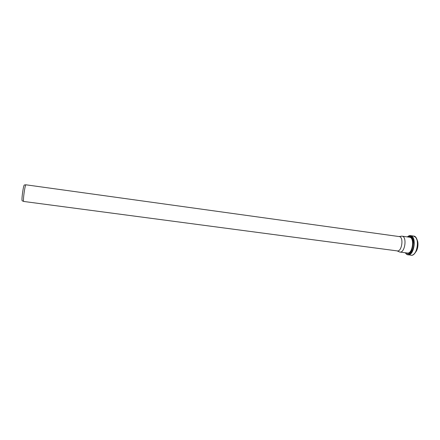 <?xml version="1.0" encoding="UTF-8"?>
<svg xmlns="http://www.w3.org/2000/svg" width="440" height="440" viewBox="0 0 440 440"><rect width="100%" height="100%" fill="white"/><g stroke="black" fill="none" stroke-linecap="round" stroke-linejoin="round"><path stroke-width="0.66" d="M23.733 201.46L23.655 201.399C22.798 200.717 24.899 185.229 25.905 184.8L399.262 236.583C403.953 236.841 401.913 251.911 397.32 250.91L23.733 201.46M22.303 200.86L22.176 200.811C21.335 200.145 23.337 185.389 24.321 184.976L24.459 184.96M398.959 251.708L399.872 252.049C404.998 253.165 407.264 236.456 402.023 236.165L401.055 236.253M415.789 251.873C418 248.336 418.512 244.569 417.324 240.576M415.882 251.708C417.901 248.265 418.396 244.613 417.368 240.757M414.013 254.04C417.632 251.29 418.941 241.626 416.185 238.013M413.633 236.066L415.91 237.507L417.389 240.867C417.769 244.139 417.566 247.06 416.785 249.64C414.981 253.693 413.067 255.563 411.032 255.233C417.445 256.619 420.178 236.44 413.633 236.066L410.493 235.626C409.668 235.417 408.611 235.84 407.319 236.902M406.94 254.513L407.891 254.821C414.249 256.201 416.988 235.994 410.493 235.626M405.262 252.758L406.698 254.155C409.69 255.899 413.655 250.465 413.853 244.156C413.435 237.111 411.29 234.696 407.413 236.918M406.5 252.923L406.846 253.143C413.286 256.674 415.795 234.223 408.65 237.089M399.872 252.049L407.374 253.039C412.61 254.166 414.865 237.518 409.519 237.21L402.023 236.165M22.176 200.811L23.655 201.399M24.321 184.976L25.905 184.8M415.652 252.109C418.484 248.738 418.325 241.984 417.252 240.312M411.032 255.233L406.769 254.424L405.174 252.747M397.133 250.888L399.597 251.994M399.075 236.555L401.748 236.148"/></g></svg>
